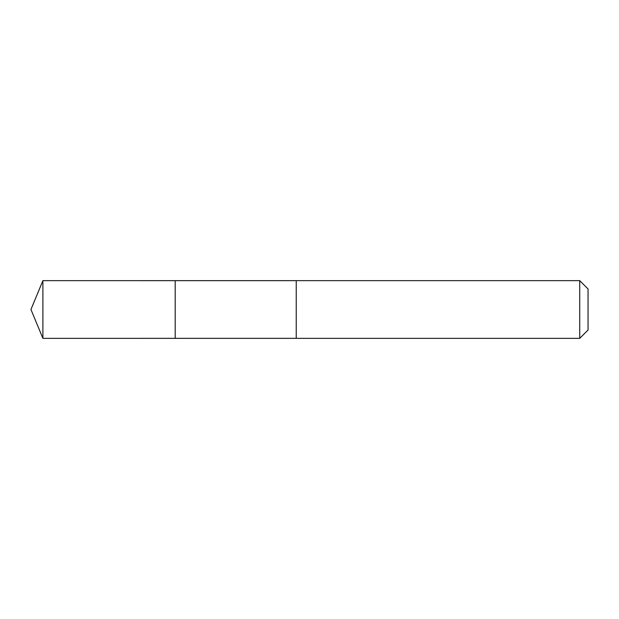 <?xml version="1.0" encoding="UTF-8"?>
<svg xmlns="http://www.w3.org/2000/svg" width="619" height="619" viewBox="0 0 619 619"><rect width="100%" height="100%" fill="white"/><g stroke="black" fill="none" stroke-linecap="round" stroke-linejoin="round"><path stroke-width="0.93" d="M175.2 285.645L175.2 280.655L42.897 280.647L42.897 338.353L175.2 338.345L175.2 280.655L296.238 280.655L296.238 338.345L175.2 338.345L175.2 285.645M296.238 280.647L296.238 338.353L579.724 338.353L579.724 280.647L296.238 280.647M579.724 280.647L588.05 288.98L588.05 330.02L579.724 338.353M175.2 338.345L42.897 338.353L30.95 309.5L42.897 338.353M30.95 309.5L42.897 280.647"/></g></svg>
